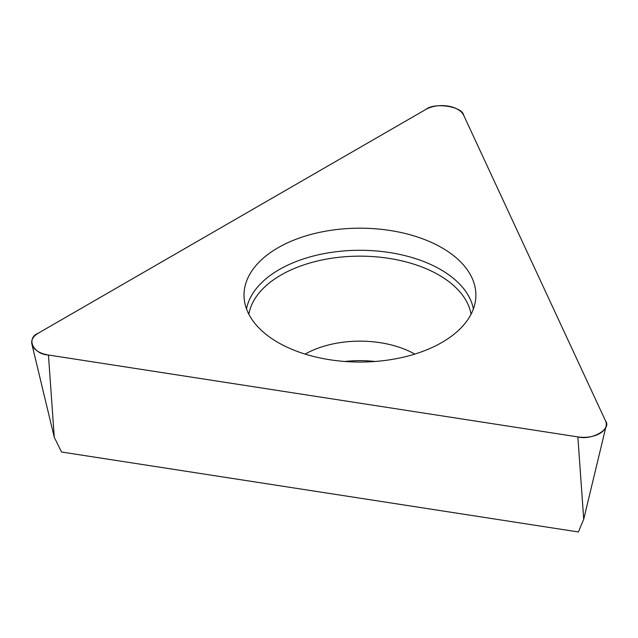 <?xml version="1.0" encoding="UTF-8"?>
<svg xmlns="http://www.w3.org/2000/svg" width="638" height="638" viewBox="0 0 638 638"><rect width="100%" height="100%" fill="white"/><g stroke="black" fill="none" stroke-linecap="round" stroke-linejoin="round"><path stroke-width="0.96" d="M375.032 361.483A78.307 45.21 0 0 0 344.871 361.483M577.861 436.902L583.714 519.244L578.395 531.964L61.551 452.007L54.286 437.341L31.9 344.193A22.601 13.047 0 0 0 48.44 355.007L577.861 436.902A22.601 13.047 0 0 0 606.1 426.096A22.601 13.047 0 0 0 605.542 420.92L463.682 115.263A22.601 13.047 0 0 0 425.873 109.417L38.304 333.172A22.601 13.047 0 0 0 31.9 344.193M389.962 230.462A115.941 66.934 0 0 0 244.155 298.424A115.941 66.934 0 0 0 359.952 362.049A115.941 66.934 0 0 0 475.749 298.424A115.941 66.934 0 0 0 389.962 230.462M48.44 355.007L577.861 436.902C591.729 440.675 612.073 428.927 605.542 420.92L463.682 115.263C462.406 106.442 434.622 102.144 425.873 109.417L38.304 333.172C25.719 338.22 33.168 354.265 48.44 355.007L54.286 437.341M246.507 308.928A114.13 65.897 180 0 1 389.491 252.528A114.13 65.897 180 0 1 473.388 308.928M471.059 314.239A111.65 64.462 0 0 0 388.845 258.35A111.65 64.462 0 0 0 248.844 314.239M305.116 354.09A78.307 45.21 180 0 1 380.216 342.694A78.307 45.21 180 0 1 414.788 354.09M583.714 519.244L606.1 426.096"/></g></svg>
